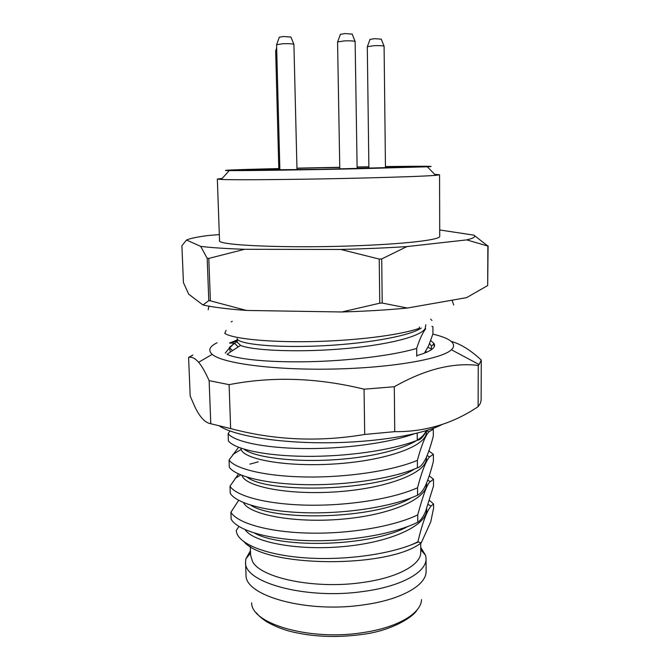 <?xml version="1.0" encoding="UTF-8"?>
<svg xmlns="http://www.w3.org/2000/svg" width="670" height="670" viewBox="0 0 670 670"><rect width="100%" height="100%" fill="white"/><g stroke="black" fill="none" stroke-linecap="round" stroke-linejoin="round"><path stroke-width="1" d="M250.463 550.665L245.857 558.872L245.563 562.021C243.31 582.431 306.148 599.918 363.383 591.459C401.439 586.468 426.773 572.038 426.053 558.554L425.643 555.422L420.718 547.39M250.329 546.46L250.622 555.33L252.481 561.393C260.412 577.934 314.456 589.382 361.549 582.632C397.419 578.009 421.43 564.626 420.752 552.063L420.693 543.194M417.879 542.156L412.301 544.45L417.879 541.829L421.271 542.809L430.735 521.905L433.591 508.161L433.574 503.957L429.57 500.524M421.271 542.809C388.826 568.554 266.183 567.624 244.181 541.946M426.053 558.554L426.103 571.77C426.019 585.438 400.853 599.834 363.584 604.859C307.27 613.402 245.061 595.982 246.024 575.229L245.563 562.021M385.468 166.713L416.422 166.713C417.326 167.098 377.327 168.262 328.3 169.2C279.281 170.138 239.265 170.515 240.153 170.105L278.804 168.706L240.153 170.105L320.536 169.343L415.233 166.872L385.468 166.713M339.757 167.408L296.961 168.27L339.765 167.45M357.11 167.148L368.877 166.947M278.795 168.572C240.145 169.502 215.648 170.415 229.266 170.582C241.778 170.808 304.724 169.929 359.371 168.714L427.318 166.78C439.922 166.135 419.738 166.11 385.468 166.57M368.877 166.805L357.11 166.989M339.757 167.291L296.961 168.153M222.189 178.413L217.34 179.058L221.234 179.468C234.282 180.163 302.781 179.535 362.294 178.044C400.501 177.081 424.964 176.177 435.684 175.347L439.562 174.786L434.688 174.334M217.34 179.058L219.534 240.538C215.799 245.505 292.455 248.662 363.249 245.471C409.998 243.512 440.575 239.525 439.729 236.317L439.562 174.786M219.325 234.592L207.75 235.555C197.072 236.971 189.995 238.47 186.495 240.028L200.69 246.376C211.008 247.657 225.631 248.629 244.55 249.299L340.72 249.458C364.748 248.855 386.816 247.9 406.916 246.585L466.705 239.894C473.732 238.219 476.127 236.636 473.891 235.145L439.713 229.961M466.705 239.894L487.869 246.049L473.891 235.145M200.69 246.376L207.189 258.277L208.789 300.654L202.951 304.984L188.697 294.18L183.429 282.598L181.905 245.781L186.495 240.028M207.189 258.277L208.797 258.402L244.55 249.299M340.72 249.458L379.237 259.064L381.707 258.947L406.916 246.585M208.789 300.654L210.388 300.847L208.797 258.402M210.388 300.847L246.51 310.445L341.817 311.977L379.756 303.2L379.237 259.064M379.756 303.2L382.21 303.058L381.707 258.947M382.21 303.058L407.385 308.033L466.621 297.631L487.685 285.537L487.869 246.049M487.685 285.537L488.095 245.857M202.951 304.984C213.219 307.262 227.741 309.079 246.51 310.445M407.385 308.033C387.478 309.967 365.619 311.274 341.817 311.977M231.142 321.86L232.297 321.324M419.512 326.985L419.077 328.384C399.412 335.285 354.564 340.796 311.006 341.599C267.422 342.429 232.574 338.618 224.777 333.425L226.066 330.318M238.662 500.322L230.916 512.223C236.987 522.784 266.886 531.905 307.312 533.06C347.688 534.233 393.014 526.829 417.712 514.895C423.415 494.05 427.619 482.953 430.324 481.613L433.482 479.234L429.236 475.842M433.482 479.234L433.507 485.993L425.509 511.696C423.088 517.072 420.509 520.59 417.762 522.265C393.089 534.384 347.822 541.871 307.488 540.623C267.112 539.4 237.239 530.062 231.167 519.267L230.916 512.223M258.26 461.848L249.902 464.126M238.528 473.941L229.994 486.244C236.058 495.942 266.057 504.259 306.651 505.147C347.202 506.051 392.737 498.974 417.544 487.743C421.857 471.328 425.86 461.052 429.554 456.906L433.39 454.319L428.859 450.977M433.39 454.319L433.415 461.128C431.321 469.821 428.859 477.559 426.028 484.343C423.549 490.021 420.735 493.631 417.586 495.172C392.813 506.595 347.336 513.756 306.835 512.776C266.283 511.813 236.317 503.287 230.246 493.346L229.994 486.244M238.553 447.3L229.065 460.047C235.12 468.874 265.211 476.362 305.989 476.981C346.708 477.618 392.453 470.876 417.377 460.357C421.313 445.759 425.123 436.27 428.783 431.899L433.289 429.21L432.502 428.599M433.289 429.21L433.314 436.069C431.212 444.285 428.951 451.22 426.547 456.881C423.683 463.313 420.643 466.965 417.418 467.844C392.528 478.564 346.842 485.39 306.173 484.686C265.446 483.991 235.379 476.278 229.316 467.216L229.065 460.047M229.952 430.978L228.127 433.641C234.081 441.413 263.126 447.979 302.949 448.548C342.722 449.118 388.131 443.247 414.169 433.858M428.783 431.899L426.472 430.592C423.532 436.731 420.459 439.964 417.251 440.282C392.252 450.282 346.348 456.772 305.503 456.337C264.6 455.927 234.433 449.042 228.378 440.868L228.127 433.641M237.28 341.281C233.328 343.928 229.324 347.872 225.262 353.107M238.922 526.469L236.267 530.481L236.485 532.022C238.805 543.362 263.528 554.249 301.148 557.541C338.702 560.832 384.463 555.564 412.301 544.45M421.304 328.04C408.541 336.642 361.993 344.38 316.064 346.063C270.069 347.797 236.795 343.584 237.163 338.509M431.957 326.282L432.912 326.776L432.937 333.861L428.708 345.569L424.411 353.182M417.879 541.829C422.452 522.834 426.849 510.9 431.078 506.034L433.574 503.957M417.762 522.265L417.712 514.895M417.586 495.172L417.544 487.743M417.418 467.844L417.377 460.357M417.251 440.282L417.201 433.138M416.723 356.172L416.673 348.417C419.604 339.28 422.611 332.739 425.701 328.786L425.182 328.484C420.861 336.935 384.17 345.712 338.878 349.129C293.611 352.596 250.99 350.15 240.53 345.385L237.314 342.244M240.513 345.402L227.029 354.246C236.016 359.07 267.565 362.537 307.915 361.733C348.233 360.929 392.252 355.678 416.673 348.417M425.81 324.766L425.199 328.476M426.338 430.869L426.338 432.133C427.217 445.667 387.737 460.156 337.613 463.749C287.505 467.459 243.989 459.486 241.141 449.419L240.857 448.238M426.447 457.091L426.455 458.087C427.318 472.635 388.014 488.112 338.132 491.713C288.267 495.457 244.91 486.529 242.012 475.415M426.589 483.045L426.589 483.765C427.427 499.008 390.108 515.18 341.591 519.208C293.1 523.37 249.014 514.426 243.478 502.592M426.706 509.309L426.706 508.84L426.715 509.309C427.452 525.196 391.9 541.996 344.732 546.452C297.597 551.042 253.076 542.156 245.186 529.702M411.196 497.852C376.13 519.191 275.052 521.478 250.68 505.172M407.502 526.628C371.281 546.628 281.819 548.613 254.675 533.169M425.927 430.76C422.653 442.954 387.134 455.298 342.353 459.143C297.614 463.054 254.851 457.736 244.106 449.202M414.428 469.067C381.238 491.428 267.833 494.041 247.163 477.182M430.601 319.121L431.932 320.436M217.063 342.764C209.434 346.541 207.809 350.402 212.214 354.346C222.147 363.282 273.293 370.242 332.136 369.078C390.987 367.981 441.823 359.07 451.413 349.757L452.694 348.375C456.01 342.822 449.394 338.074 432.854 334.121M237.23 339.933L229.5 343.057L234.492 343.174L229.282 347.521L230.354 352.068M430.709 340.502L434.093 343.593C436.304 347.688 430.517 351.708 416.723 355.644M238.168 346.943L234.492 343.174M433.029 344.656L434.537 345.569M229.902 343.065L237.264 340.829M427.921 347.311L431.446 348.953M431.22 349.832L431.497 346.206L429.604 343.425M219.685 426.179C235.078 435.935 278.402 443.121 327.354 442.769C376.297 442.435 423.005 434.562 442.267 424.42M451.413 349.757L479.117 364.547L481.278 360.05L481.127 400.258L480.315 403.441L478.12 406.656C452.828 423.641 425.04 431.974 394.739 431.656L364.706 434.462C318.878 442.175 274.189 440.207 230.639 428.566L210.774 423.741C205.271 422.854 200.062 417.402 195.146 407.394L190.188 396.096L188.597 357.47L192.927 355M188.597 357.47C191.679 356.574 195.029 358.182 198.638 362.277C201.829 366.038 205.33 372.16 209.132 380.652L210.774 423.741M230.639 428.566L229.098 384.655L209.132 380.652M229.098 384.655C272.439 376.222 317.421 377.738 364.053 389.186L364.706 434.462M479.117 364.547L478.246 365.435C452.744 362.353 424.763 369.455 394.303 386.732L364.053 389.186M481.278 360.05C470.558 350.134 460.575 343.936 451.345 341.466M478.246 365.435L478.12 406.656M394.303 386.732L394.739 431.656M368.894 168.329L367.294 46.699L374.044 45.686C379.387 45.51 382.729 45.669 384.086 46.171L385.476 167.91M370.024 39.429L374.522 38.676L381.272 39.161M339.791 168.974L337.563 41.967L344.397 40.895C350.058 40.703 353.634 40.887 355.125 41.448L357.127 168.597M340.394 34.363L344.941 33.559L352.16 34.111M279.884 169.996L276.576 44.722L282.832 43.734C288.628 43.55 292.321 43.743 293.904 44.312L296.994 169.745M279.298 37.235L283.469 36.498L290.906 37.059M278.837 170.013L275.663 50.711L276.718 50.292M357.11 167.106L368.877 166.93M421.522 599.583C421.296 613.343 397.478 627.698 362.478 632.673C309.649 641.115 251.099 623.72 251.669 602.841M250.547 552.976L245.857 558.872M420.735 549.71L425.643 555.422M361.498 634.524C336.633 637.832 313.292 636.885 291.467 631.684C282.707 629.499 274.323 626.115 266.3 621.534C259.826 617.078 259.089 615.923 256.401 612.882M427.318 166.78L435.684 175.347M229.266 170.582L221.234 179.468M232.733 454.57L241.125 449.428M429.545 456.915L427.108 455.567M235.162 478.338L240.832 474.938M430.324 481.613L427.711 480.197M431.078 506.043L428.272 504.552M237.322 342.529L237.197 338.76M425.953 352.571L425.944 350.988M417.175 609.792C413.156 617.438 390.2 631.199 362.102 634.431M208.203 309.733L208.898 306.165M453.707 305.026L452.057 300.194M431.497 346.206L434.093 343.593M232.582 350.603L229.282 347.521M212.214 354.346L198.638 362.277M381.213 39.028L384.086 46.171M370.075 39.296L367.386 46.565M352.102 33.961L355.125 41.448M340.452 34.204L337.672 41.816M290.847 36.917L293.904 44.312M279.356 37.093L276.668 44.58M276.66 48.047L275.747 50.593"/></g></svg>
